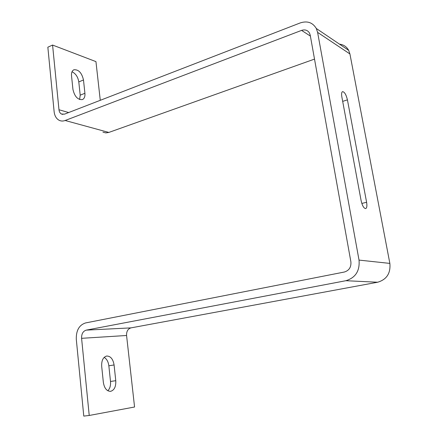 <?xml version="1.0" encoding="UTF-8"?>
<svg xmlns="http://www.w3.org/2000/svg" width="438" height="438" viewBox="0 0 438 438"><rect width="100%" height="100%" fill="white"/><g stroke="black" fill="none" stroke-linecap="round" stroke-linejoin="round"><path stroke-width="0.66" d="M102.941 132.156L105.793 132.906L108.827 132.435L314.511 59.103M54.126 111.657C54.613 115.807 56.272 118.676 59.097 120.264C60.981 121.211 62.995 121.288 65.147 120.494L301.574 30.392C305.034 29.286 307.673 30.173 309.491 33.053L310.219 35.155L350.876 261.749C351.32 267.114 349.146 270.536 344.35 272.025L85.492 322.954C79.136 325.078 76.07 330.526 76.294 339.291L83.778 416.1L89.226 415.47L81.588 338.322C81.479 333.909 83.017 331.177 86.209 330.132L345.883 280.709C355.546 277.769 359.926 270.898 359.029 260.095L317.61 32.379L316.307 28.486C312.677 22.486 307.328 20.63 300.254 22.918L64.512 114.148L61.419 114.017C60.033 113.218 59.223 111.794 58.977 109.752L52.576 45.054L47.846 47.2L54.126 111.657M339.51 44.156C343.611 44.654 346.666 46.718 348.675 50.348L349.924 53.962L389.858 263.402C390.751 273.279 386.683 279.553 377.66 282.231L130.973 327.876C127.891 328.856 126.423 331.396 126.571 335.492L134.565 407.006L89.226 415.47M107.841 390.773C109.933 388.577 110.819 385.473 110.502 381.454L108.843 365.785C108.29 361.706 106.73 358.903 104.156 357.375M79.612 99.53L80.198 95.161L78.796 81.906C77.937 76.913 75.675 73.535 72.018 71.772M100.275 100.307L95.949 61.616L52.576 45.054M71.531 75.851L72.938 89.39C74.602 96.541 77.756 99.941 82.393 99.59C84.337 98.665 85.175 96.563 84.912 93.283L83.488 79.979C81.796 72.801 78.605 69.396 73.918 69.768C72.084 70.677 71.29 72.703 71.531 75.851M366.606 202.279L347.427 99.859C346.151 94.652 344.531 91.909 342.565 91.635C341.591 92.128 341.35 93.869 341.843 96.853L361.142 200.779C362.308 205.745 363.825 208.351 365.681 208.587C366.885 208.012 367.192 205.909 366.606 202.279L361.826 203.44M101.687 366.338L103.357 382.407C104.359 388.292 106.768 391.271 110.584 391.348C114.313 390.22 116.043 386.672 115.769 380.704L114.083 364.964C113.042 359.018 110.568 356.039 106.653 356.028C103.105 357.14 101.452 360.573 101.687 366.338M310.383 36.086L301.574 30.392M108.827 132.435L65.147 120.494M68.678 112.539L58.977 109.752M349.924 53.962L317.61 32.379M389.858 263.402L359.029 260.095M377.66 282.231L345.883 280.709M130.973 327.876L86.209 330.132M126.571 335.492L81.588 338.322M78.796 81.906L83.488 79.979M80.198 95.161L84.912 93.283M108.843 365.785L114.083 364.964M110.502 381.454L115.769 380.704M342.68 101.375L347.427 99.859M62.853 114.422L61.419 114.017M348.675 50.348L316.307 28.486"/></g></svg>
